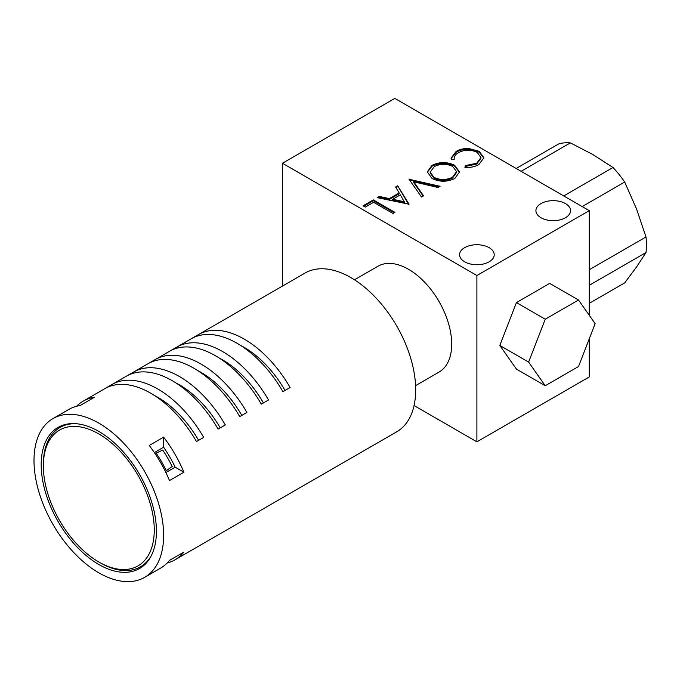 <?xml version="1.0" encoding="UTF-8"?>
<svg xmlns="http://www.w3.org/2000/svg" width="680" height="680" viewBox="0 0 680 680"><rect width="100%" height="100%" fill="white"/><g stroke="black" fill="none" stroke-linecap="round" stroke-linejoin="round"><path stroke-width="1.02" d="M589.245 303.339L624.682 282.88L636.497 267.045L646 252.552L589.245 285.32M646 252.552A77.401 44.693 -120 0 0 646 236.972L589.245 269.739M563.745 195.933L613.003 167.501A77.401 44.693 -120 0 1 624.682 182.036L582.182 206.576M516.179 168.47L558.688 143.93A77.401 44.693 -120 0 1 570.367 142.885L521.118 171.326M570.367 142.885L592.841 154.53L613.003 167.501M624.682 182.036L636.497 208.837L646 236.972M415.582 385.637L439.034 372.096A61.106 35.283 -120 0 0 451.69 343.476A61.106 35.283 -120 0 0 424.762 282.353A61.106 35.283 -120 0 0 377.927 266.254L354.475 279.795M545.241 385.738L516.435 369.113L499.808 345.449L516.435 302.583L549.703 283.381L578.51 300.007L595.136 323.672L578.51 366.537L545.241 385.738L528.615 362.083L545.241 319.218L578.51 300.007M499.808 345.449L528.615 362.083M516.435 302.583L545.241 319.218M540.991 217.727A17.314 9.996 180 0 1 535.917 210.656A17.314 9.996 180 0 1 546.61 201.424A17.314 9.996 180 0 1 565.479 203.583A17.314 9.996 180 0 1 570.545 210.656A17.314 9.996 180 0 1 559.861 219.895A17.314 9.996 180 0 1 540.991 217.727M464.652 261.8A17.314 9.996 180 0 1 459.587 254.728A17.314 9.996 180 0 1 470.271 245.497A17.314 9.996 180 0 1 489.141 247.656A17.314 9.996 180 0 1 494.215 254.728A17.314 9.996 180 0 1 483.522 263.968A17.314 9.996 180 0 1 464.652 261.8M397.681 185.819L409.037 204.213L377.188 197.65L379.296 196.435L389.411 198.585L399.202 192.933L395.565 187.043L397.681 185.819L408.603 204.331M431.995 165.368C439.518 161.713 447.066 161.687 454.648 165.291L459.519 171.946L454.877 178.381C447.296 182.121 439.679 182.146 432.038 178.466L427.269 171.879L431.995 165.368L431.995 166.201C439.518 162.537 447.066 162.511 454.648 166.124L454.648 165.291M476.901 275.519L282.455 163.26L394.8 98.396L589.245 210.656L476.901 275.519L476.901 441.83L414.06 405.552M479.238 151.351L483.913 157.751L478.848 164.543C474.98 166.804 470.331 167.748 464.908 167.382L465.298 165.648L476.756 163.191L480.947 157.496L477.156 152.388C470.789 149.405 464.517 149.523 458.337 152.719C455.26 154.538 453.883 156.714 454.223 159.256L451.239 159.494L451.069 158.134L456.11 151.444C459.587 149.353 463.819 148.368 468.8 148.487L479.238 151.351L479.238 152.184L483.905 158.168M454.18 159.256L454.18 158.423L454.223 159.256M409.037 179.265L440.062 186.294L437.988 187.501L413.754 181.823L423.58 195.815L421.506 197.013L409.037 179.265M363.06 205.81L373.311 199.894L394.91 212.364L392.972 213.486L373.583 202.292L365.279 207.085L363.06 205.81M589.245 338.87L589.245 376.966L476.901 441.83M589.245 315.282L589.245 210.656M282.455 286.093L282.455 163.26M465.094 167.391L465.298 165.648M465.298 166.481L476.756 164.024L476.756 163.191M476.756 164.024L480.947 158.321L480.947 157.496M451.087 158.559L456.11 152.278L456.11 151.444M456.11 152.278C459.587 150.186 463.819 149.192 468.8 149.311L468.8 148.487M468.8 149.311L479.238 152.184M454.648 166.124L459.502 172.363M427.286 172.295L431.995 166.201M430.168 172.193L430.168 173.026L433.984 178.185C440.206 181.093 446.403 181.024 452.565 177.99L456.535 172.482L456.535 171.649L452.719 166.421C446.522 163.531 440.385 163.591 434.291 166.6L430.168 172.193L433.984 177.352C440.206 180.26 446.403 180.191 452.565 177.157L456.535 171.649M433.984 178.185L433.984 177.352M452.565 177.99L452.565 177.157M409.317 179.656L409.317 179.103M409.547 179.987L439.034 186.889M423.164 196.053L413.754 182.656L413.754 181.823M378.241 197.88L379.296 197.268L379.296 196.435M379.296 197.268L389.411 199.418L389.411 198.585M389.411 199.418L399.202 193.766L399.202 192.933M395.947 187.655L397.681 186.651M392.649 199.282L392.649 200.107L404.71 202.674L400.367 194.82L392.649 199.282L404.71 201.841M363.783 206.227L373.311 200.719L373.311 199.894M373.311 200.719L394.196 212.781M156.425 531.225A81.472 47.039 60 0 1 139.553 568.523A81.472 47.039 60 0 1 76.763 546.694A81.472 47.039 60 0 1 41.2 464.695A81.472 47.039 60 0 1 58.072 427.397A81.472 47.039 60 0 1 120.861 449.225A81.472 47.039 60 0 1 156.425 531.225M167.119 563.048A91.664 52.921 -120 0 0 174.887 559.878L396.703 431.817A91.664 52.921 60 0 0 415.684 389.861A91.664 52.921 60 0 0 375.675 297.611A91.664 52.921 60 0 0 305.039 273.054L191.25 338.75A91.664 52.921 -120 0 0 191.25 338.75A91.664 52.921 -120 0 1 282.914 391.671L290.113 387.515A91.664 52.921 -120 0 0 198.458 334.594L199.028 335.58M169.651 351.22L176.851 347.063A91.664 52.921 -120 0 1 268.515 399.984L261.307 404.141A91.664 52.921 -120 0 0 169.651 351.22L148.044 363.698A91.664 52.921 -120 0 1 239.708 416.619L246.908 412.462A91.664 52.921 -120 0 0 155.244 359.541L155.814 360.527M126.438 376.168L133.645 372.011A91.664 52.921 -120 0 1 225.301 424.932L218.101 429.089A91.664 52.921 -120 0 0 126.438 376.168L104.839 388.646A91.664 52.921 -120 0 1 196.494 441.567L203.694 437.41A91.664 52.921 -120 0 0 112.038 384.489L112.608 385.475M183.889 472.235A91.664 52.921 -120 0 0 163.625 437.146L149.226 445.46A91.664 52.921 -120 0 1 169.481 480.556L183.889 472.235L175.151 467.194A81.472 47.039 -120 0 0 163.625 447.236L154.36 452.583M52.98 418.582A91.664 52.921 60 0 1 123.615 443.139A91.664 52.921 60 0 1 163.625 535.381A91.664 52.921 60 0 1 144.644 577.346A91.664 52.921 60 0 1 74.009 552.789A91.664 52.921 60 0 1 34 460.538A91.664 52.921 60 0 1 52.98 418.582L68.825 409.436A91.664 52.921 -120 0 1 80.087 405.543L94.495 397.23A91.664 52.921 -120 0 0 83.232 401.115A91.664 52.921 -120 0 0 76.602 406.257M174.887 559.878A91.664 52.921 -120 0 0 183.889 552.067L169.481 560.38A91.664 52.921 -120 0 1 160.488 568.191L144.644 577.346M263.423 402.925A81.472 47.039 -120 0 0 219.19 358.028M220.209 427.873A81.472 47.039 -120 0 0 175.975 382.976M175.151 467.194L165.886 472.54M198.602 440.342A81.472 47.039 -120 0 0 154.377 395.445M241.816 415.395A81.472 47.039 -120 0 0 197.582 370.498M285.022 390.456A81.472 47.039 -120 0 0 240.797 345.55M163.625 447.236L163.625 437.146M148.044 363.698L133.645 372.011L134.206 372.997M191.258 338.75L176.851 347.063L177.42 348.05M156.154 453.11L162.749 450.126A80.461 46.453 -120 0 1 167.756 458.159A80.461 46.453 -120 0 1 172.202 466.506L166.328 470.73A86.572 49.98 -120 0 0 161.543 461.745A86.572 49.98 -120 0 0 156.154 453.11L155.117 453.704M166.328 470.73L165.291 471.325M59.602 430.049A78.421 45.279 -120 0 0 43.358 465.944A78.421 45.279 -120 0 0 98.812 561.994A78.421 45.279 -120 0 0 138.023 565.879A78.421 45.279 -120 0 0 138.023 475.32A78.421 45.279 -120 0 0 59.602 430.049M151.708 554.863A80.461 46.453 60 0 1 140.48 566.806L145.46 563.933L140.48 566.806A80.461 46.453 60 0 1 100.257 562.819L98.812 561.994M43.358 465.944L43.358 464.279A80.461 46.453 60 0 1 60.027 427.448L60.027 427.448A80.461 46.453 60 0 1 75.981 423.7M65.008 424.575L60.027 427.448L65.008 424.575M104.839 388.646L83.232 401.115"/></g></svg>
